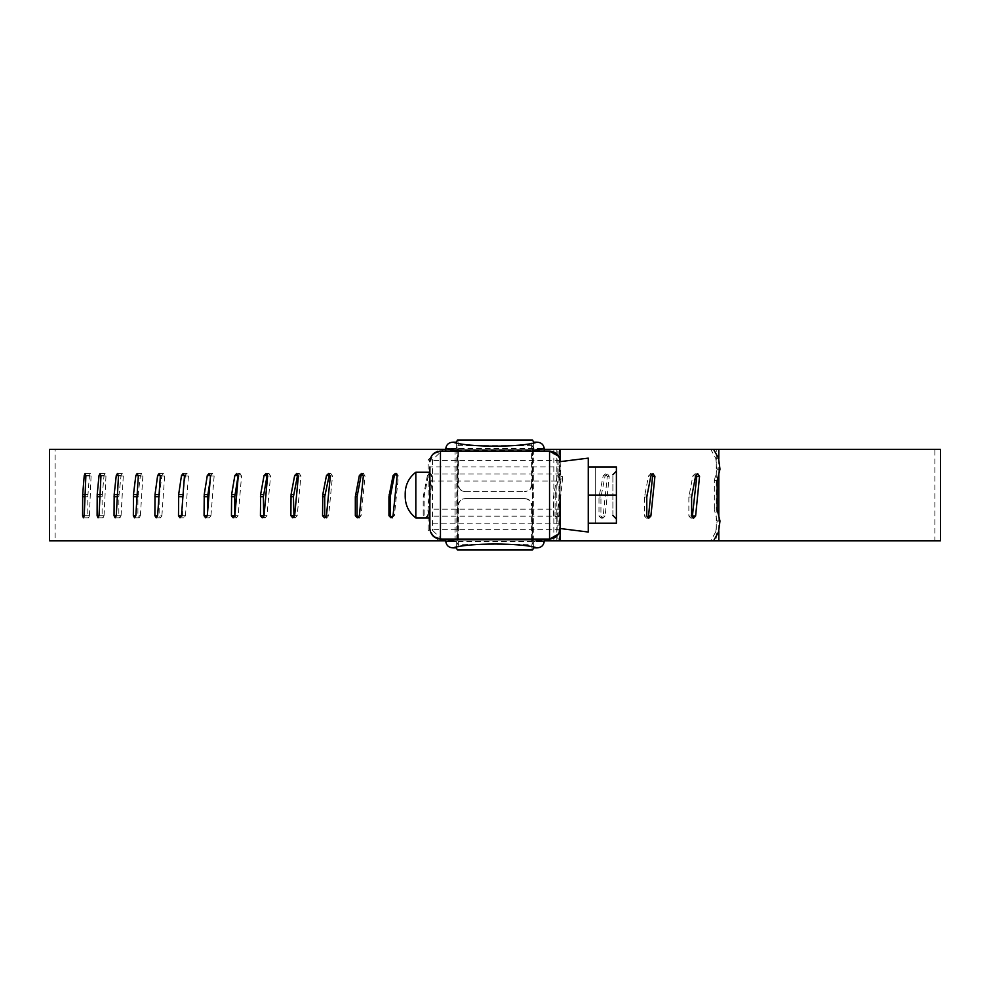 <?xml version="1.0" encoding="UTF-8"?>
<svg xmlns="http://www.w3.org/2000/svg" width="990" height="990" viewBox="0 0 990 990"><rect width="100%" height="100%" fill="white"/><g stroke="black" fill="none" stroke-linecap="round" stroke-linejoin="round"><path stroke-width="0.74" stroke-dasharray="4.95 3.71" d="M429.895 517.956L429.895 472.205M415.825 472.354L415.825 517.956M560.105 485.991L560.105 509.157L560.105 485.991M558.632 456.291L560.105 461.649L560.105 528.511L558.521 534.056M588.258 458.135L588.258 532.026M616.399 471.104L616.399 519.057L616.399 471.104M612.884 515.431L612.884 474.73L612.884 515.431M595.287 466.921L595.287 523.227L595.287 466.921L616.399 466.921L595.287 466.921M616.399 523.227L616.399 466.921L588.258 466.921L588.258 523.227L616.399 523.227M588.258 523.227L588.258 495.074L616.399 495.074M588.258 495.074L588.258 466.921M532.608 549.871C532.014 550.093 531.667 546.616 531.593 539.439L458.407 539.439C458.333 546.616 457.986 550.093 457.392 549.871M457.392 440.129C457.986 439.894 458.333 443.371 458.407 450.561L531.593 450.561C531.667 443.371 532.014 439.894 532.608 440.129M458.407 539.439L458.407 505.63C458.828 501.348 461.179 499.01 465.461 498.601L464.941 498.601C460.659 499.01 458.296 501.361 457.875 505.63L457.875 544.351L456.291 541.468L445.735 541.468L544.265 541.468L533.709 541.468L532.125 544.351L457.875 544.351M532.125 484.518L531.593 484.518C531.172 488.8 528.821 491.151 524.539 491.56L525.059 491.56C529.341 491.151 531.704 488.8 532.125 484.518L532.125 445.624L533.709 448.594L544.265 448.594L445.735 448.594L456.291 448.594L457.875 445.624L457.875 484.518C458.296 488.8 460.659 491.151 464.941 491.56L465.461 491.56C461.179 491.151 458.828 488.8 458.407 484.518L458.407 450.561M524.539 498.601C528.821 499.01 531.172 501.361 531.593 505.63L532.125 505.63C531.704 501.348 529.341 499.01 525.059 498.601L465.461 498.601M465.461 491.56L524.539 491.56M464.941 491.56L525.059 491.56M525.059 498.601L464.941 498.601M532.125 445.624L457.875 445.624M532.125 544.351L532.125 505.63M429.895 461.649L433.905 453.371M433.793 536.691L429.969 529.675L429.895 523.19L560.105 523.19L560.105 528.511M429.895 495.074L429.895 466.971L560.105 466.971L560.105 461.649M560.105 523.19L560.105 466.971M560.105 473.963L429.895 473.963M560.105 516.198L429.895 516.198M531.593 539.439L531.593 505.63M456.291 547.878L456.291 541.468M456.291 448.594L456.291 442.183M533.709 448.594L533.709 442.183M533.709 547.878L533.709 541.468M531.593 484.518L531.593 450.561M428.15 459.892L432.432 459.892L443.384 449.336L439.09 449.336L428.15 459.892L428.15 530.269L439.09 540.825L443.384 540.825L432.432 530.269L428.15 530.269M428.274 475.584L424.104 496.745L424.104 515.703L426.195 517.82L428.274 515.703L427.395 515.703L431.529 476.029L429.487 473.48L430.588 473.492L427.395 475.584L423.225 496.745L423.225 515.703L425.304 517.82L427.395 515.703M428.274 515.703L432.407 476.029L431.529 476.029M432.407 476.029L430.588 473.492M429.697 473.492L427.395 475.584M391.656 517.708L394.367 515.703L398.438 476.029L397.126 476.029M398.438 476.029L396.644 473.492L395.765 473.591M394.367 515.703L393.055 515.703M358.207 517.609L359.073 517.82L361.078 515.703L365.062 476.029L363.33 476.029M365.062 476.029L363.305 473.492L362.229 473.678M361.078 515.703L359.345 515.703M325.599 517.461L326.675 517.82L328.618 515.703L332.492 476.029L330.338 476.029M332.492 476.029L330.784 473.492L329.497 473.826M328.618 515.703L326.465 515.703M294.03 517.25L295.305 517.82L297.186 515.703L300.923 476.029L298.374 476.029M300.923 476.029L299.277 473.492L297.792 474.037M297.186 515.703L294.636 515.703M263.699 516.916L265.172 517.82L266.966 515.703L270.555 476.029L267.609 476.029M270.555 476.029L268.971 473.492L267.312 474.358M266.966 515.703L264.033 515.703M234.741 515.703L236.449 517.82L238.157 515.703L241.56 476.029L238.256 476.029M241.56 476.029L240.063 473.492L236.573 473.48M240.063 473.492L238.157 475.584M238.157 515.703L234.853 515.703M207.727 510.184L207.727 515.703L209.323 517.82L210.932 515.703L207.727 515.703M210.932 515.703L214.137 476.029L212.726 473.492L210.511 475.584M210.932 475.584L210.09 480.868M214.137 476.029L210.486 476.029M212.726 473.492L208.89 473.48M182.482 502.45L182.482 515.703L183.967 517.82L185.464 515.703L182.482 515.703M185.464 515.703L188.447 476.029L187.122 473.492L184.499 475.584M185.464 475.584L183.509 488.701M188.447 476.029L184.462 476.029M187.122 473.492L182.989 473.48M161.902 515.703L164.637 476.029L163.424 473.492L161.902 475.584L159.155 496.745L159.155 515.703L160.516 517.82L161.902 515.703L159.155 515.703M161.902 475.584L160.392 475.584M164.637 476.029L160.355 476.029M163.424 473.492L158.994 473.48M140.382 515.703L142.869 476.029L141.768 473.492L140.382 475.584L137.907 496.745L137.907 515.703L139.144 517.82L140.382 515.703L137.907 515.703M140.382 475.584L138.34 475.584M142.869 476.029L138.315 476.029M141.768 473.492L137.078 473.48M121.052 515.703L123.28 476.029L122.29 473.492L121.052 475.584L118.85 496.745L118.85 515.703L119.951 517.82L121.052 515.703L116.251 515.703L118.85 515.703M121.052 475.584L118.491 475.584M123.28 476.029L118.478 476.029M122.29 473.492L117.377 473.48M104.037 515.703L105.967 476.029L105.113 473.492L104.037 475.584L102.118 496.745L102.118 515.703L103.071 517.82L104.037 515.703L99.025 515.703L102.118 515.703M104.037 475.584L100.968 475.584M105.967 476.029L100.955 476.029M105.113 473.492L99.99 473.48M89.422 515.703L91.068 476.029L90.338 473.492L89.422 475.584L87.813 496.745L87.813 515.703L88.617 517.82L89.422 515.703L84.224 515.703L87.813 515.703M89.422 475.584L85.883 475.584M91.068 476.029L85.858 476.029M90.338 473.492L85.041 473.48M557.11 476.301L559.387 473.814L561.243 476.351L557.11 516.607L555.316 518.141L553.447 516.025L553.447 497.067L557.11 476.301L557.11 449.336L457.442 449.336L457.442 540.825L59.759 540.825L908.758 540.825L532.645 540.825L532.645 449.336L558.929 449.336L558.929 540.825M457.442 449.336L908.758 449.336L716.277 449.336L716.277 540.825L934.869 540.825L934.869 449.336L558.929 449.336M398.648 540.825L55.131 540.825L55.131 449.336L398.648 449.336M443.384 449.336L457.875 449.336L457.875 540.825L532.645 540.825M457.875 449.336L532.645 449.336M432.432 459.892L432.432 530.269M443.384 540.825L457.875 540.825M718.567 458.296L715.733 458.296L710.733 449.336L713.58 449.336L439.09 449.336M455.091 449.336L455.091 540.825L439.09 540.825M533.709 449.336L533.709 540.825L455.091 540.825M556.838 449.336L556.838 540.825L533.709 540.825M556.838 540.825L713.58 540.825L710.733 540.825L715.733 531.865L718.567 531.865M718.827 458.791L718.827 473.851M718.827 516.31L718.827 531.37M49.5 540.825L718.827 540.825M544.265 449.336L456.823 449.336L456.823 540.825L445.735 540.825M456.823 449.336L445.735 449.336M49.5 449.336L718.827 449.336M717.168 480.571L714.335 480.571L714.335 509.59L717.168 509.59M715.733 458.296L717.144 469.161L719.977 469.161M719.977 520.988L717.144 520.988L715.733 531.865M555.217 494.901L555.006 516.025L556.887 518.141L558.756 516.025L562.753 476.351L560.13 473.876L558.756 475.918L555.217 494.901L553.645 494.901M557.184 475.918L558.756 475.918M560.13 461.649L560.687 473.802L559.177 473.802L559.387 449.336L557.11 449.336M561.243 476.351L562.753 476.351M557.184 516.025L558.756 516.025M605.472 473.814L603.17 475.918L598.987 497.067L598.987 516.025L601.079 518.141L603.17 516.025L607.291 476.351L605.249 473.802L607.414 473.814L605.113 475.918L600.93 497.067L600.93 516.025L603.021 518.141L605.113 516.025L609.234 476.351L607.414 473.814M603.17 475.918L605.113 475.918M607.291 476.351L609.234 476.351M603.17 516.025L605.113 516.025M651.742 474.198L650.777 473.814L648.524 475.918L644.428 497.067L644.428 516.025L646.47 518.141L647.658 517.745M648.524 475.918L650.888 475.918M650.777 473.814L652.93 473.802M717.144 520.988L714.335 509.59M714.335 480.571L717.144 469.161M696.218 474.396L695.054 473.814L692.851 475.918L688.854 497.067L688.854 516.025L690.859 518.141L692.233 517.547M692.851 475.918L695.611 475.918M695.054 473.814L697.604 473.802M533.672 449.336L533.672 540.825L456.823 540.825M544.265 540.825L533.672 540.825M560.13 501.336L560.13 528.511M532.459 449.336L532.459 540.825L457.442 540.825M557.11 516.607L557.11 540.825L532.459 540.825M710.733 540.825L557.11 540.825M710.733 449.336L559.387 449.336M559.387 493.911L559.387 540.825M560.031 460.474L429.969 460.474M560.031 529.675L429.969 529.675M424.104 496.745L423.225 496.745M424.104 515.703L423.225 515.703M424.326 494.567L423.448 494.567M137.907 496.745L137.016 496.745M138.031 494.567L137.152 494.567M118.85 496.745L117.315 496.745M118.973 494.567L117.439 494.567M102.118 496.745L99.941 496.745M102.218 494.567L100.052 494.567M87.813 496.745L85.004 496.745M87.9 494.567L85.091 494.567M553.831 449.336L553.831 540.825M559.672 449.336L559.672 540.825M553.447 497.067L555.006 497.067M553.447 516.025L555.006 516.025M598.987 497.067L600.93 497.067M599.21 494.901L601.153 494.901M598.987 516.025L600.93 516.025M644.428 497.067L646.779 497.067M644.639 494.901L647.002 494.901M644.428 516.025L646.779 516.025M688.854 497.067L691.614 497.067M689.077 494.901L691.837 494.901M688.854 516.025L691.614 516.025M429.895 481.004L560.105 481.004M560.105 509.157L429.895 509.157M405.207 493.329L405.207 496.832M426.195 517.82L425.304 517.82M396.421 473.48L395.109 473.48M392.312 517.82L391 517.82M363.095 473.48L361.35 473.48M359.073 517.82L357.328 517.82M330.573 473.48L328.42 473.48M326.675 517.82L324.51 517.82M299.079 473.48L296.517 473.48M295.305 517.82L292.743 517.82M268.785 473.48L265.84 473.48M265.172 517.82L262.226 517.82M236.449 517.82L233.145 517.82M209.323 517.82L205.672 517.82M183.967 517.82L179.982 517.82M160.516 517.82L156.234 517.82M139.144 517.82L134.578 517.82M119.951 517.82L115.149 517.82M103.071 517.82L98.059 517.82M88.617 517.82L83.408 517.82M555.316 518.141L556.887 518.141M601.079 518.141L603.021 518.141M646.47 518.141L648.834 518.141M690.859 518.141L693.619 518.141"/><path stroke-width="1.49" d="M415.825 517.956L415.825 472.205C408.957 477.576 405.417 484.617 405.207 493.329L405.207 496.832C405.417 505.543 408.957 512.585 415.825 517.956L429.895 517.956L429.895 523.19M415.825 472.205L429.895 472.205L429.895 495.074M560.105 495.074L560.105 528.511L560.105 495.074M558.521 534.056L549.549 539.067C555.959 538.436 559.486 534.909 560.105 528.511L588.258 532.026L588.258 458.135L560.105 461.649C559.486 455.239 555.959 451.725 549.549 451.094L558.632 456.291M616.399 519.057L612.884 515.431L616.399 519.057M612.884 474.73L616.399 471.104L612.884 474.73M588.258 495.074L616.399 495.074L616.399 523.227L588.258 523.227M588.258 466.921L616.399 466.921L616.399 495.074M457.541 549.995L532.459 549.995M532.459 440.006L533.709 442.183L536.976 442.183C541.171 442.369 543.597 444.51 544.265 448.594L532.583 451.094L457.417 451.094L445.735 448.594C446.403 444.522 448.829 442.382 453.024 442.183L456.291 442.183L457.541 440.006M457.058 539.067L532.942 539.067L544.265 541.468C543.597 545.539 541.159 547.68 536.964 547.878C521.792 542.755 468.221 542.755 453.036 547.878C448.854 547.68 446.416 545.552 445.735 541.468L457.058 539.067L440.451 539.067L433.793 536.691M453.036 547.878L456.291 547.878L457.392 549.871M532.608 549.871L533.709 547.878L536.964 547.878M429.895 461.649C430.514 455.239 434.041 451.725 440.451 451.094L440.451 539.067C434.041 538.436 430.514 534.909 429.895 528.511L429.895 466.971M433.905 453.371L440.451 451.094L445.735 451.094L445.735 448.854M544.265 541.196L544.265 539.067L549.549 539.067L549.549 451.094L544.265 451.094L544.265 448.854M445.735 541.196L445.735 539.067M549.549 539.067L521.507 539.067M544.265 539.067L532.942 539.067M468.493 539.067L440.451 539.067M549.549 451.094L521.52 451.094M468.48 451.094L440.451 451.094M532.583 451.094L544.265 451.094M445.735 451.094L457.417 451.094M396.644 473.492L394.367 475.584L390.258 496.745L390.258 515.703L392.312 517.82M394.367 475.584L393.055 475.584L388.946 496.745L388.946 515.703L391 517.82L393.055 515.703L397.126 476.029L395.171 473.48M395.332 473.492L393.055 475.584M363.305 473.492L361.078 475.584L357.068 496.745L357.068 515.703L359.073 517.82M361.078 475.584L359.345 475.584L355.323 496.745L355.323 515.703L357.328 517.82L359.345 515.703L363.33 476.029L361.35 473.48M361.56 473.492L359.345 475.584M329.497 473.826L324.72 496.745L324.72 515.703L326.675 517.82M328.618 475.584L326.465 475.584L322.777 494.567L322.567 515.703L324.51 517.82L326.465 515.703L330.338 476.029L328.47 473.48M328.631 473.492L326.465 475.584M297.792 474.037L293.424 496.745L294.03 517.25M297.186 475.584L294.636 475.584L291.072 494.567L290.874 515.703L292.743 517.82L294.636 515.703L298.374 476.029L296.517 473.48M296.715 473.492L294.636 475.584M267.312 474.358L263.377 496.745L263.699 516.916M266.966 475.584L264.033 475.584L260.618 494.567L260.432 515.703L262.226 517.82L264.033 515.703L267.609 476.029L265.84 473.48M266.025 473.492L264.033 475.584M238.231 475.014L234.741 496.745L234.803 516.223M238.157 475.584L234.853 475.584L231.623 494.567L231.437 515.703L233.145 517.82L234.853 515.703L238.256 476.029L236.573 473.48M236.746 473.492L234.853 475.584M210.09 480.868L207.9 494.567L207.727 510.184M210.932 475.584L207.281 475.584L204.237 494.567L204.064 515.703L205.672 517.82L207.281 515.703L210.486 476.029L208.89 473.48M209.063 473.492L207.281 475.584M183.509 488.701L182.482 502.45M185.464 475.584L181.479 475.584L178.658 494.567L178.497 515.703L179.982 517.82L181.479 515.703L184.462 476.029L183.026 473.48M183.138 473.492L181.479 475.584M160.392 475.584L157.62 475.584L155.022 494.567L154.873 515.703L156.234 517.82L157.62 515.703L160.355 476.029L158.994 473.48M159.143 473.492L157.62 475.584M138.34 475.584L135.828 475.584L133.477 494.567L133.341 515.703L134.578 517.82L135.828 515.703L138.315 476.029L137.078 473.48M137.214 473.492L135.828 475.584M118.491 475.584L116.251 475.584L114.172 494.567L114.048 515.703L115.149 517.82L116.251 515.703L118.478 476.029L117.377 473.48M117.488 473.492L116.251 475.584M100.968 475.584L99.025 475.584L97.206 494.567L97.107 515.703L98.059 517.82L99.025 515.703L100.955 476.029L99.99 473.48M100.089 473.492L99.025 475.584M85.883 475.584L84.224 475.584L82.69 494.567L82.603 515.703L83.408 517.82L84.224 515.703L85.858 476.029L85.066 473.48M85.128 473.492L84.224 475.584M718.827 531.37L718.827 540.825L713.58 540.825L718.567 531.865L719.977 520.988L717.168 509.59L717.168 480.571L719.977 469.161L718.567 458.296L713.58 449.336L560.13 449.336L560.13 461.649M718.827 540.825L940.5 540.825L940.5 449.336L718.827 449.336L718.827 458.791M718.827 473.851L718.827 516.31M718.827 449.336L713.58 449.336M445.735 540.825L49.5 540.825L49.5 449.336L445.735 449.336M653.14 473.814L650.888 475.918L646.779 497.067L646.779 516.025L648.834 518.141L650.888 516.025L654.922 476.351L652.93 473.802M647.658 517.745L648.524 516.025L652.571 476.351L650.777 473.814M652.571 476.351L654.922 476.351M648.524 516.025L650.888 516.025M697.814 473.814L695.611 475.918L691.614 497.067L691.614 516.025L693.619 518.141L695.611 516.025L699.546 476.351L697.604 473.802M692.233 517.547L696.787 476.351L696.218 474.396M696.787 476.351L699.546 476.351M692.851 516.025L695.611 516.025M560.13 449.336L544.265 449.336M560.13 528.511L560.13 540.825L544.265 540.825M713.58 540.825L560.13 540.825M532.608 440.129L457.392 440.129M453.024 442.183C468.183 447.455 521.817 447.455 536.976 442.183M390.258 496.745L388.946 496.745M390.258 515.703L388.946 515.703M390.481 494.567L389.169 494.567M357.068 496.745L355.323 496.745M357.068 515.703L355.323 515.703M357.279 494.567L355.546 494.567M324.72 496.745L322.567 496.745M324.72 515.703L322.567 515.703M324.93 494.567L322.777 494.567M293.424 496.745L290.874 496.745M293.424 515.703L290.874 515.703M293.622 494.567L291.072 494.567M263.377 496.745L260.432 496.745M263.377 515.703L260.432 515.703M263.563 494.567L260.618 494.567M234.741 496.745L231.437 496.745M234.741 515.703L231.437 515.703M234.927 494.567L231.623 494.567M207.727 496.745L204.064 496.745M207.727 515.703L204.064 515.703M207.9 494.567L204.237 494.567M182.482 496.745L178.497 496.745M182.482 515.703L178.497 515.703M182.63 494.567L178.658 494.567M159.155 496.745L154.873 496.745M157.62 515.703L154.873 515.703M159.303 494.567L155.022 494.567M137.907 496.745L133.341 496.745M135.828 515.703L133.341 515.703M138.031 494.567L133.477 494.567M117.315 496.745L114.048 496.745M116.251 515.703L114.048 515.703M117.439 494.567L114.172 494.567M99.941 496.745L97.107 496.745M99.025 515.703L97.107 515.703M100.052 494.567L97.206 494.567M85.004 496.745L82.603 496.745M84.224 515.703L82.603 515.703M85.091 494.567L82.69 494.567M457.529 549.995L532.471 549.995M457.529 440.006L532.471 440.006"/></g></svg>
